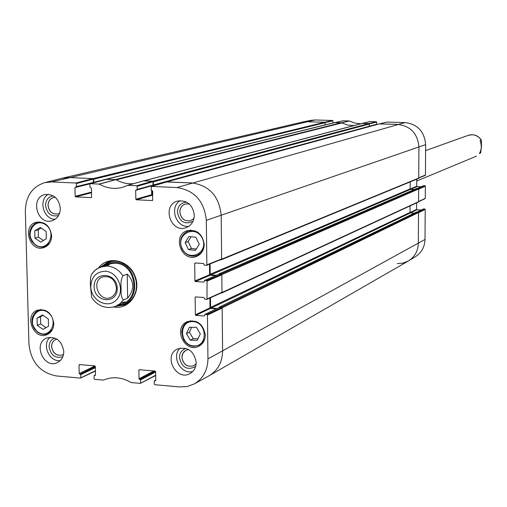 <?xml version="1.0" encoding="UTF-8"?>
<svg xmlns="http://www.w3.org/2000/svg" width="507" height="507" viewBox="0 0 507 507"><rect width="100%" height="100%" fill="white"/><g stroke="black" fill="none" stroke-linecap="round" stroke-linejoin="round"><path stroke-width="0.76" d="M325.012 124.988L325.031 122.726L324.6 122.263L306.634 121.731L301.773 122.219L62.5 178.147L68.977 177.551L93.054 178.603L93.637 179.263L93.7 182.298L93.301 182.659M106.4 179.358L115.292 179.573L341.154 122.745L334.626 122.612M116.122 179.776L116.287 179.858C121.788 182.9 127.549 184.174 133.55 183.673M354.013 125.546L347.802 125.102L341.154 122.745M143.494 180.898L152.759 181.208L153.355 181.874L153.406 184.954L153 185.315M153.247 185.27L369.166 126.465L369.362 124.031L368.925 123.562L362.068 123.429L143.798 180.815M151.897 185.765L151.904 186.272M151.973 190.575L152.03 193.972L152.74 194.644M166.454 182.007L192.039 182.926C209.486 185.568 219.201 196.374 221.185 215.336L221.648 259.185L221.293 259.755L220.437 259.755M418.288 178.508L418.731 178.071L418.921 147.036C417.705 133.664 410.695 126.123 397.894 124.411L379.122 123.93M210.088 263.919L210.202 274.236L210.811 274.908L216.483 275.269M414.276 189.523L410.569 189.365L410.131 188.896L410.169 181.899M218.929 274.217L219.284 273.786L221.204 273.907L221.806 274.585L221.996 292.501L221.667 293.052L220.894 293.065M418.142 202.128L418.586 201.697L418.668 188.984L418.231 188.515L416.615 188.541M210.475 297.767L210.582 307.381L211.191 308.06L217.11 308.478M414.396 213.092L410.442 212.902L410.005 212.433L410.043 205.931M219.284 307.426L219.639 307.001L221.553 307.141L222.155 307.819L222.611 350.99C222.377 362.042 217.972 370.243 209.397 375.592L208.979 375.833M209.397 375.592L408.287 261.029C414.682 257.055 418.028 251.13 418.332 243.259L418.522 212.566L418.085 212.091L416.462 212.129M116.439 287.944C116.331 292.571 114.386 295.758 110.615 297.508C99.068 302.698 90.62 280.859 102.655 276.93C110.342 275.643 114.937 279.313 116.439 287.944M117.256 288.388C117.035 272.24 93.605 270.751 94.106 286.816C94.296 302.825 117.649 304.523 117.256 288.388M127.656 298.167L123.366 299.935C121.534 298.034 120.78 294.269 121.11 288.648C120.571 283.362 121.173 279.053 122.909 275.726L127.213 274.091C134.393 281.518 134.539 289.548 127.656 298.167L127.213 274.091M122.909 275.726C118.911 269.876 113.714 266.657 107.307 266.067L100.601 266.999L98.478 267.937L94.695 270.675L91.501 274.363L90.563 277.563L90.278 283.901L91.628 297.178M479.375 153.52C481.637 149.66 481.865 145.313 480.053 140.496L481.416 140.109L481.504 146.301L480.674 152.949L479.375 153.52M48.33 318.985L48.514 326.191L42.987 329.398L37.233 325.361L37.043 318.168L42.55 314.942L48.33 318.985M53.793 323.333C53.704 328.751 51.486 332.503 47.151 334.569C33.703 340.818 23.385 314.885 37.436 310.164C46.492 308.611 51.942 313.003 53.793 323.333M196.424 327.338L200.316 333.872L197.286 340.298L190.309 340.184L186.43 333.663L189.441 327.243L196.424 327.338M51.613 235.647C51.454 241.706 48.875 245.686 43.862 247.6C29.698 252.644 21.579 225.697 36.231 222.243C44.914 221.369 50.041 225.837 51.613 235.647M205.297 335.007C205.183 340.089 203.111 343.797 199.074 346.123C185.277 354.051 172.386 328.08 186.975 321.768C197.052 319.321 203.161 323.732 205.297 335.007M155.668 375.212L140.369 383.368L131.174 382.563C121.762 377.126 112.503 376.302 103.39 380.085L94.562 379.356L94.093 378.811L94.029 375.852L95.5 374.888M140.604 382.943L140.553 379.958L155.617 371.992M155.484 371.276L140.071 379.407L140.553 379.958M140.071 379.407L139.488 379.356L154.762 371.048M153.9 370.972L139.007 378.805L139.488 379.356M139.007 378.805L138.855 370.186L139.698 369.755M155.693 380.529L155.288 380.751L155.75 380.282L155.611 371.631L155.129 371.08L139.317 369.717L138.855 370.186M155.288 380.751L154.692 380.694L155.75 380.13M206.951 314.498L205.05 314.359L219.525 307.375L221.673 307.527L206.951 314.498L207.445 315.05L207.959 358.874C207.718 370.237 203.161 378.59 194.289 383.926L187.279 386.511L179.732 386.936L154.762 384.712L154.28 384.16L154.229 381.163L154.692 380.694M204.492 315.785L205.05 314.359M204.099 315.981L195.841 315.379L210.481 308.389L209.999 307.844L195.347 314.822L195.841 315.379M195.347 314.822L195.125 297.406L196.127 296.956M206.552 280.567L204.644 280.441L219.17 274.167L221.325 274.3L206.552 280.567L207.046 281.125L206.983 299.345L204.872 299.25L203.877 297.489L195.607 296.918L195.125 297.406M204.061 281.917L204.644 280.441M203.694 282.082L195.41 281.537L210.101 275.25L209.613 274.705L194.916 280.986L195.41 281.537M194.916 280.986L194.694 263.469L195.822 263.013M152.626 200.474L152.683 191.133L151.099 190.011L151.384 186.424L176.899 187.546C194.498 190.239 204.308 201.171 206.33 220.349L206.856 264.869L206.564 265.338L204.467 265.25L203.465 263.482L195.176 262.975L194.694 263.469M152.354 200.55L136.32 199.783L152.17 195.258L151.688 194.726L135.838 199.238L136.32 199.783M135.838 199.238L135.68 190.347L151.574 185.854M137.213 189.377L137.156 186.284L153 181.734L153.057 185.061L137.213 189.377L135.68 190.347M91.488 197.559L91.514 188.325L89.973 187.216L89.904 184.161L90.36 183.661L99.328 184.117C106.876 188.351 114.639 189.409 122.618 187.292L127.764 185.34L136.675 185.739L137.156 186.284M91.247 197.622L75.651 196.874L91.609 192.711M91.596 192.071L75.175 196.336L75.651 196.874M75.175 196.336L74.973 187.565L90.018 183.819M76.462 186.601L76.392 183.553L93.288 179.117L93.358 182.406L76.462 186.601L74.973 187.565M95.411 370.769L80.334 378.089L56.454 375.96C40.173 372.74 31.003 362.131 28.943 344.145L25.35 210.975C25.756 196.222 32.226 186.766 44.755 182.621L51.657 181.931L75.911 183.014L76.392 183.553M80.784 377.626L80.714 374.679L95.348 367.613M95.329 366.865L80.245 374.134L80.714 374.679M80.245 374.134L95.322 366.548M95.018 365.946L79.206 373.545L79.675 374.084M79.206 373.545L79.016 365.034L79.91 364.615M95.43 375.256L95.056 375.44L95.506 374.977L95.322 366.441L94.847 365.896L79.46 364.577L79.016 365.034M95.056 375.44L94.479 375.389M113.612 306.969C129.063 310.151 141.624 292.362 135.09 276.214C129.057 259.869 107.788 255.167 98.504 267.911M63.781 351.383C63.698 356.706 61.562 360.445 57.354 362.606C43.862 369.413 32.562 343.302 46.707 338.03C56.1 336.192 61.784 340.641 63.781 351.383M196.196 362.404C196.101 367.41 194.099 371.092 190.195 373.469C176.474 381.828 162.772 355.781 177.33 349.038C187.641 346.338 193.928 350.8 196.196 362.404M194.32 215.107C194.099 221.318 191.361 225.495 186.107 227.656C170.739 233.645 161.467 205.297 177.425 201.108C187.032 199.91 192.666 204.581 194.32 215.107M60.339 208.314C60.149 214.695 57.386 218.834 52.05 220.729C37.347 225.526 29.736 197.692 44.908 194.561C53.672 193.864 58.818 198.452 60.339 208.314M204.213 244.355C204.023 250.173 201.501 254.184 196.646 256.39C181.829 262.88 171.639 235.476 187.096 230.723C196.754 229.202 202.458 233.746 204.213 244.355M197.451 232.054L192.793 230.533L188.078 231.078L190.866 230.102M57.918 213.954C52.354 214.48 49.078 211.622 48.095 205.373C48.216 201.304 49.997 198.687 53.438 197.527M193.915 365.642C187.387 367.474 183.388 364.71 181.918 357.353L182.938 353.176L185.841 350.318M62.462 354.925C56.524 356.18 52.912 353.411 51.632 346.617C51.682 343.22 53.064 340.85 55.783 339.506M193.997 218.371L190.651 220.71C184.567 221.591 180.967 218.688 179.89 211.996C180.036 208.009 181.817 205.36 185.232 204.042M43.07 315.31L40.503 316.812L40.693 323.973L45.966 327.668M37.043 318.168L40.503 316.812M37.233 325.361L40.693 323.973M191.69 327.275L189.384 332.199L193.243 338.689L198.009 338.765M186.43 333.663L189.384 332.199M190.309 340.184L193.243 338.689M46.118 231.426L46.302 238.746L40.744 242.118L34.939 238.132L34.749 230.831L40.294 227.447L46.118 231.426M41.168 228.042L38.247 229.823L38.437 237.099L43.399 240.502M34.749 230.831L38.247 229.823M34.939 238.132L38.437 237.099M199.232 244.203L195.499 250.338L188.496 249.602L185.175 242.669L188.889 236.541L195.898 237.257L199.232 244.203M191.069 236.763L188.154 241.579L191.456 248.481L196.317 248.988M185.175 242.669L188.154 241.579M188.496 249.602L191.456 248.481M116.946 305.746L125.204 304.688M108.612 261.796L101.793 266.574M118.467 305.113C142.036 304.726 138.899 262.689 115.178 262.322L108.891 263.07L103.339 266.017M119.462 304.105C141.18 302.299 137.188 263.532 115.171 263.234L109.702 263.792L104.759 266.093M110.71 263.551L107.161 266.061M121.268 302.514L125.578 301.982M93.288 179.117L92.825 178.591L68.977 177.551L62.12 178.242L44.755 182.621M76.234 187.039L93.028 182.881L93.358 182.406M133.506 183.686C127.365 184.187 121.496 182.837 115.9 179.649L106.787 179.275M153 181.734L152.525 181.195L143.576 180.828L127.701 185.34M136.998 189.808L152.727 185.543L153.057 185.061M151.549 186.018L151.555 186.373M151.625 190.556L151.688 194.726M152.17 195.258L152.746 195.284M206.723 265.224L221.641 258.931L221.185 215.336C219.201 196.374 209.486 185.568 192.039 182.926L166.847 181.912M209.492 264.16L209.613 274.705M210.101 275.25L215.709 275.605M219.17 274.167L218.802 274.319M207.154 299.212L221.996 292.247L221.812 274.845L221.325 274.3M209.885 298.04L209.999 307.844M210.481 308.389L216.419 308.807M219.525 307.375L219.138 307.565M194.289 383.926L209.011 375.807C217.826 370.509 222.358 362.239 222.611 350.99L222.161 308.072L221.673 307.527M155.034 371.162L155.402 371.194M53.178 195.829C48.336 196.792 45.795 200.031 45.548 205.544C47.037 213.764 51.372 217.104 58.559 215.551M59.617 213.2L57.887 213.96C52.303 214.518 49.021 211.66 48.032 205.392C48.152 201.304 49.946 198.687 53.406 197.54L55.288 197.337M48.26 194.282C38.145 199.967 43.463 219.404 55.086 219.316M54.788 338.03C51.106 339.5 49.217 342.453 49.122 346.896C50.877 355.515 55.453 358.766 62.862 356.662M63.546 354.304L62.431 354.944C56.48 356.225 52.855 353.455 51.568 346.642C51.619 343.226 53.013 340.856 55.751 339.519L56.974 339.139M50.111 337.256C41.498 344.335 49.204 362.131 60.238 360.635M186.094 348.391C181.848 349.735 179.63 352.821 179.434 357.65C181.918 367.683 187.324 370.636 195.639 366.504M196.158 363.665L193.889 365.655C187.349 367.518 183.344 364.755 181.861 357.384L182.381 354.298L183.946 351.744L185.816 350.331L188.724 349.551M180.283 348.024C170.859 356.047 180.79 374.927 192.685 371.568M186.671 202.135C180.929 202.623 177.83 205.969 177.374 212.173C179.516 221.825 184.713 224.899 192.971 221.401M190.651 220.71C184.529 221.622 180.923 218.72 179.833 212.008C179.979 208.016 181.772 205.36 185.207 204.055L189.295 203.979M180.327 200.62C168.945 206.856 175.866 227.992 188.737 226.344M100.456 267.056L107.947 262.018L112.332 261.054L116.889 261.181L121.401 262.398L125.641 264.654L129.399 267.835L132.504 271.79L134.792 276.328L136.149 281.22L136.516 286.233L135.876 291.119L134.26 295.638L131.744 299.574L128.461 302.736L124.564 304.973L115.634 306.291M360.8 123.765L355.008 123.125L349.374 120.964L342.903 120.812M369.977 121.56L362.22 123.366L368.754 123.556L376.365 121.743L369.977 121.56L362.144 123.372L369.888 121.566M369.337 123.873L376.707 122.111L376.365 121.743M376.707 122.111L376.701 124.228L153.406 184.954M368.931 126.598L376.701 124.228M425.094 175.384L425.443 175.035L425.646 144.634C424.467 131.592 417.622 124.24 405.118 122.574L386.828 122.092M416.767 179.18L416.729 186.234L410.157 189.041M410.619 189.371L417.071 186.608L416.729 186.234M417.071 186.608L421.14 186.779M417.305 188.471L423.402 185.835M423.668 185.72L425.024 185.777L418.554 188.68M424.936 198.655L425.291 198.313L425.367 186.151L425.024 185.777M416.627 202.882L416.589 209.423L410.024 212.553M410.429 212.902L416.931 209.797L416.589 209.423M416.931 209.797L421.241 209.999M417.103 212.046L423.231 209.087M423.516 208.947L424.866 209.011L418.402 212.249M425.215 209.385L418.522 212.75L418.332 243.259C418.053 250.921 414.846 256.757 408.718 260.769L415.613 256.555C421.602 252.632 424.733 246.934 425.012 239.456L425.215 209.385L424.866 209.011M325.006 122.574L332.953 120.843L332.617 120.476L315.05 119.969L310.721 120.349L302.235 122.117M332.953 120.843L332.96 122.935L325.031 124.906M334.924 122.574L341.769 122.884M302.21 122.124L306.634 121.731L324.429 122.257L332.617 120.476M408.718 260.769L403.236 263.057L397.285 263.602M425.367 186.151L418.662 189.168L418.586 201.513L425.291 198.313M379.439 123.885L397.894 124.411C410.695 126.123 417.705 133.664 418.921 147.036L418.731 177.887L425.443 175.035M368.532 126.642L376.454 124.564M315.05 119.969L51.657 181.931M324.6 122.263L93.054 178.603M325.031 122.726L93.637 179.263M325.031 124.887L93.7 182.298M103.098 180.238L93.535 182.621M100.62 180.904L93.256 182.735M334.835 122.561L106.793 179.199M341.889 122.941L116.287 179.858M362.537 123.372L144.121 180.828M368.925 123.562L152.759 181.208M369.362 124.031L153.355 181.874M369.166 126.465L152.975 185.359M152.721 193.775L152.03 193.972M379.356 123.866L166.879 181.823M405.118 122.574L176.899 187.546M425.646 144.634L206.33 220.349M418.731 178.071L221.648 259.185M410.131 188.896L210.202 274.236M410.569 189.365L210.811 274.908M416.817 188.452L219.284 273.786M418.231 188.515L221.204 273.907M418.668 188.984L221.806 274.585M418.586 201.697L221.996 292.501M410.005 212.433L210.582 307.381M410.442 212.902L211.191 308.06M416.678 212.027L219.639 307.001M418.085 212.091L221.553 307.141M418.522 212.566L222.155 307.819M425.012 239.456L207.959 358.874M105.317 271.239C118.074 271.733 125.521 290.904 116.452 299.891C107.801 309.321 90.791 300.436 90.778 286.588C91.45 276.771 96.298 271.657 105.317 271.239M123.366 299.935L120.001 303.68L115.78 306.234L123.543 303.002M481.276 140.027L478.792 137.194L475.547 135.344L472.657 134.723L468.322 135.312C473.747 133.804 478.114 135.401 481.409 140.103M37.772 331.946C25.895 323.764 35.927 303.991 47.791 312.363C59.763 320.608 49.553 340.393 37.772 331.946M194.175 345.932C179.852 345.799 178.191 321.305 192.552 321.584C206.957 321.641 208.573 346.338 194.175 345.932M196.602 321.692L192.21 320.969L188.015 321.996C176.93 326.628 182.235 346.744 194.422 346.332L199.517 345.147L201.076 344.139L203.237 341.883L204.917 338.423M44.806 310.189L38.557 310.417C30.224 316.495 29.976 323.777 37.816 332.256C41.099 334.443 44.42 334.893 47.791 333.619L52.481 329.474M35.49 244.811C23.525 236.75 33.627 216.464 45.573 224.721C57.633 232.84 47.354 253.145 35.49 244.811M43.963 223.086L37.309 222.611C27.955 228.505 27.365 236.021 35.534 245.154L39.312 246.858L43.285 247.01L44.565 246.713L49.87 242.714M182.133 248.5C175.188 234.335 195.512 223.98 202.306 238.341C209.252 252.638 188.813 262.81 182.133 248.5M199.942 254.387L197.153 255.477C190.67 257.322 185.575 255.046 181.874 248.645C178.99 240.495 181.062 234.64 188.078 231.078C181.094 234.627 179.041 240.483 181.931 248.633C185.625 255.027 190.702 257.309 197.153 255.477L201.083 252.816L203.618 248.62M110.044 261.416L102.015 266.492M117.161 305.658L126.522 304.01M118.232 261.428L116.395 261.219C111.185 260.985 106.692 262.632 102.908 266.175M118.036 305.296C123.911 305.347 128.759 303.078 132.568 298.49M115.697 179.592L99.125 184.054M99.328 184.117L115.9 179.649M90.36 183.661L107.021 179.212M127.764 185.34L143.709 180.815M152.525 181.195L136.675 185.739M80.702 377.918L95.417 371.016M140.54 383.21L155.674 375.433M207.445 315.05L222.161 308.072M221.996 292.247L207.255 298.896M221.641 258.931L206.856 264.869M207.046 281.125L221.812 274.845M151.523 186.405L167.114 181.836M92.825 178.591L75.911 183.014M341.604 122.795L349.519 121.002M349.374 120.964L341.452 122.757M335.007 122.567L343.055 120.78M379.528 123.873L386.999 122.054M102.414 180.422L93.453 182.653M334.728 122.574L106.647 179.218M379.236 123.885L166.714 181.842M418.465 178.477L221.293 259.755M416.71 188.471L219.132 273.812M418.338 202.09L221.667 293.052M416.558 212.053L219.474 307.033M91.577 297.096C94.638 303.268 104.442 310.347 115.78 306.234M108.523 264.166L97.54 268.444L94.182 271.036L91.501 274.363M468.322 135.312L425.607 150.604M476.396 156.188L416.76 181.005M202.084 343.803L199.517 345.147L194.371 346.344C189.852 345.837 186.303 343.657 183.724 339.804L181.734 332.383C182 327.579 184.092 324.112 188.015 321.996L190.626 320.741M50.136 332.643L47.791 333.619C44.382 334.912 41.023 334.455 37.721 332.256L34.463 328.961L32.702 325.488L32.004 322.401L32.023 319.296L32.752 316.368L35.078 312.718L37.296 311.006L40.928 309.504M39.825 221.908L34.723 223.758L31.637 226.787L29.888 230.964L29.602 234.095L30.046 237.263L31.852 241.414L36.662 245.882L41.27 247.143L47.056 245.939M143.576 180.828L127.625 185.353M95.5 374.819L94.264 375.427M95.417 371.073L80.543 378.051M155.674 375.503L140.369 383.368M155.744 380.047L154.458 380.744M219.303 307.419L204.828 314.403M206.983 299.345L221.73 292.691M206.564 265.338L221.356 259.388M218.967 274.198L204.441 280.479M166.974 181.848L151.384 186.424M152.727 185.543L136.877 189.859M93.028 182.881L76.126 187.083M106.901 179.225L90.24 183.68M342.979 120.786L334.969 122.567M386.911 122.06L379.483 123.873M418.731 178.128L425.24 175.359M417.223 188.471L423.522 185.746M417.014 212.04L423.358 208.979M418.586 201.735L425.094 198.624"/></g></svg>
